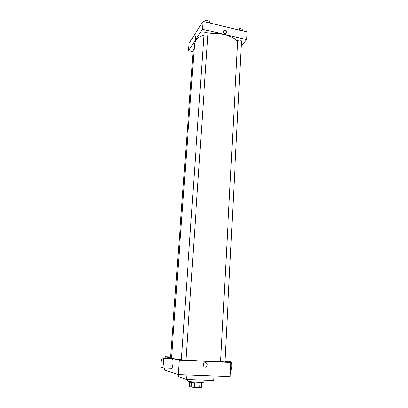 <?xml version="1.0" encoding="UTF-8"?>
<svg xmlns="http://www.w3.org/2000/svg" width="408" height="408" viewBox="0 0 408 408"><rect width="100%" height="100%" fill="white"/><g stroke="black" fill="none" stroke-linecap="round" stroke-linejoin="round"><path stroke-width="0.61" d="M199.996 382.979L199.716 387.6L201.277 387.396L201.552 382.842M199.716 387.6L194.274 387.432L191.199 387.08L189.531 386.452L189.812 382.112M194.57 382.786L194.274 387.432M191.495 382.459L191.199 387.08M201.838 382.281L201.812 382.704L197.559 382.959C192.907 382.73 190.235 382.388 189.552 381.934L189.577 381.511M187.507 379.588L187.42 380.883L187.777 381.118C190.001 382.041 204.5 382.755 204.056 381.929L204.163 380.18M178.765 374.585L178.607 376.819L186.532 379.552L213.772 380.516L214.027 375.931M224.951 361.34L230.841 362.493L230.153 376.543L178.23 374.564L164.307 369.944L164.46 367.904M205.346 362.615C207.356 363.339 207.738 364.665 206.479 366.598C204.49 368.521 201.822 364.936 203.918 363.156L205.346 362.615C207.356 363.339 207.738 364.665 206.479 366.598L206.479 366.598C204.49 368.521 201.822 364.936 203.918 363.156M230.841 362.493L179.245 360.106L178.23 374.564M171.528 357.393L170.529 357.245L193.264 49.281L194.198 48.578M184.299 360.111L181.387 359.82L204.041 33.043L206.637 32.252L207.968 33.339L185.926 360.101L184.299 360.111M220.616 361.677L224.925 361.921L241.454 41.081C240.628 39.897 239.389 39.734 237.726 40.586L220.616 361.677M179.245 360.106L165.311 356.725L170.549 356.975M220.483 361.565L205.28 361.284L185.931 360.009M181.402 359.586C174.904 358.918 171.6 358.377 171.488 357.969L194.58 43.401L195.611 40.463C197.12 38.194 199.884 36.414 203.893 35.119M171.457 358.622L172.324 358.663C172.839 359.627 173.023 361.325 172.885 363.757C172.467 367.475 171.804 368.949 170.896 368.169L162.302 367.812M165.311 356.725L165.189 358.326M186.844 374.896L186.532 379.552M163.394 363.339C163.547 360.896 163.384 359.193 162.904 358.219C161.588 355.735 160.099 365.721 161.471 367.776C162.328 368.557 162.965 367.078 163.394 363.339M229.699 361.35L230.841 361.406C232.331 362.799 232.035 369.847 230.438 370.76M207.917 34.155C213.45 33.242 219.055 33.425 224.726 34.706C230.75 36.195 235.028 38.469 237.558 41.529M241.189 46.272L246.697 39.642L202.465 29.259L188.562 50.684L193.086 51.683M202.465 29.259L203.016 21.395L247.075 31.941L246.697 39.642M223.273 31.447L223.395 30.921C225.333 29.677 226.415 30.304 226.639 32.803C225.094 34.063 223.972 33.614 223.273 31.447C223.972 33.614 225.094 34.063 226.639 32.803L226.639 32.803C226.415 30.304 225.333 29.677 223.395 30.921L223.395 30.921M203.016 21.395L189.118 43.325L188.562 50.684M195.559 36.144L195.901 36.001C196.003 37.837 195.692 39.025 194.973 39.566L195.559 36.144L195.901 36.001C196.003 37.837 195.692 39.025 194.973 39.566L195.559 36.144M209.952 23.057L209.309 21.175L206.086 20.4L203.536 21.522M209.309 21.175L209.197 22.873M206.086 20.4L205.969 22.103M206.417 20.482L208.274 20.925M243.168 31.008L242.724 29.203L239.624 28.458L236.992 29.529M242.724 29.203L242.643 30.88M239.624 28.458L239.537 30.136M238.654 28.84L239.272 28.596M239.858 28.514L241.643 28.942M162.904 358.219L172.324 358.663M230.841 361.406L224.961 361.131"/></g></svg>
